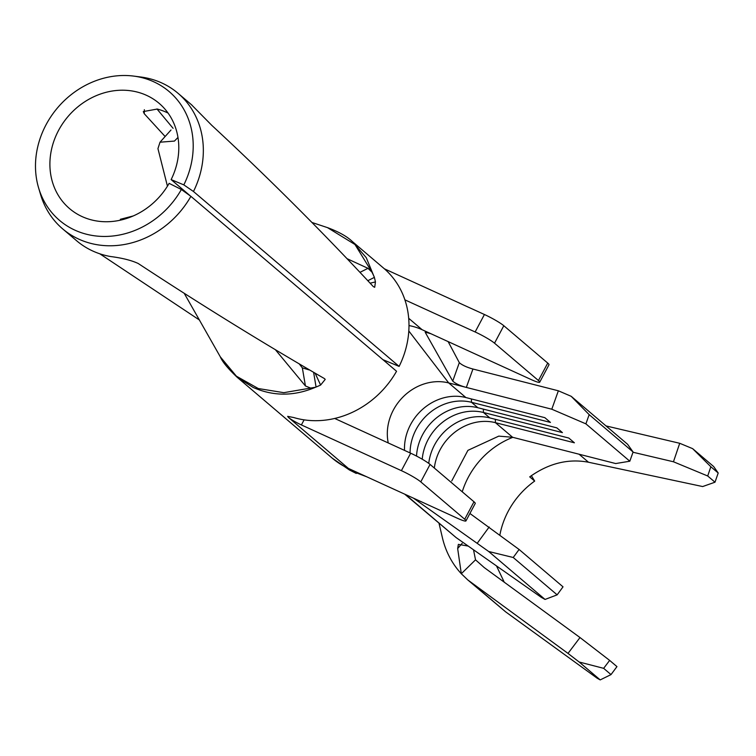 <?xml version="1.0" encoding="UTF-8"?>
<svg xmlns="http://www.w3.org/2000/svg" width="756" height="756" viewBox="0 0 756 756"><rect width="100%" height="100%" fill="white"/><g stroke="black" fill="none" stroke-linecap="round" stroke-linejoin="round"><path stroke-width="1.13" d="M74.901 230.155A84.568 74.466 -49.6 0 0 181.374 189.491L190.89 196.343A89.019 78.378 130.4 0 1 78.822 239.151A89.019 78.378 130.4 0 1 62.663 228.879A89.019 78.378 130.4 0 1 40.597 194.613L38.594 187.847A84.568 74.466 -49.6 0 0 74.901 230.155M181.374 189.491L169.127 183.358A69.108 60.849 -49.6 0 1 82.111 216.594A69.108 60.849 -49.6 0 1 69.571 208.618A69.108 60.849 -49.6 0 1 62.88 123.266A69.108 60.849 -49.6 0 1 146.579 95.36A69.108 60.849 -49.6 0 1 159.119 103.326A69.108 60.849 -49.6 0 1 171.13 179.597L183.831 184.88A84.568 74.466 -49.6 0 0 153.789 81.799A84.568 74.466 -49.6 0 0 133.642 76.091A84.568 74.466 -49.6 0 0 57.626 107.73A84.568 74.466 -49.6 0 0 38.594 187.847M133.642 76.091L140.644 76.989A89.019 78.378 130.4 0 1 161.85 82.99A89.019 78.378 130.4 0 1 178 93.262A89.019 78.378 130.4 0 1 193.47 191.495L399.121 366.405A89.019 78.378 -49.6 0 0 383.661 268.182L352.381 241.57L366.273 257.692L374.371 277.386A89.019 78.378 130.4 0 1 375.439 281.931L374.702 287.299L373.341 286.637C322.169 231.544 268.285 177.745 211.689 125.25L191.353 104.621M144.358 109.705L144.235 113.702L143.3 111.576L157.267 109.053A69.108 60.849 130.4 0 1 166.537 112.342A69.108 60.849 130.4 0 1 168.049 113.06M144.235 113.702L165.129 136.515M237.11 377.225C227.868 368.465 222.283 361.68 220.336 356.879L236.373 376.167L258.269 388.527L283.821 392.676L315.554 387.233C294.207 396.342 273.426 396.418 253.213 387.469L237.044 377.178L332.215 458.136A89.019 78.378 130.4 0 1 332.186 458.117L349.395 469.967L356.274 473.445M199.537 320.081L99.783 253.789M62.663 228.879L77.273 241.296A89.019 78.378 130.4 0 0 92.799 251.03A89.019 78.378 130.4 0 0 110.584 256.52C122.311 258.051 131.516 260.366 138.187 263.485C200.812 304.64 262.899 343.007 324.447 378.595L325.212 379.399L320.61 385.05A89.019 78.378 130.4 0 1 316.065 387.034L315.554 387.233M156.964 108.977L173.096 128.322M545.057 599.442L557.144 594.849L513.22 557.493L488.678 551.493L545.057 599.442L541.305 597.363L456.066 537.544L404.706 494.159M629.814 461.217L633.093 452.003L589.17 414.647L585.891 423.851L629.814 461.217L615.686 463.551L512.606 437.28L498.78 436.127L467.917 450.349L451.748 480.939M585.891 423.851L551.795 409.213L558.353 390.795L472.944 369.022C466.65 367.35 462.105 365.233 459.317 362.663L452.74 381.109C455.556 383.67 460.092 385.777 466.329 387.422L448.714 382.933L408.816 330.986M551.795 409.213L466.329 387.422L472.944 369.022M404.526 450.387A48.658 42.837 130.4 0 1 465.885 397.543L544.849 417.671L550.444 422.424L471.479 402.296A48.658 42.837 130.4 0 0 410.073 452.929M416.528 456.076A48.658 42.837 130.4 0 1 477.868 407.73L556.832 427.858L562.417 432.612L483.453 412.483A48.658 42.837 130.4 0 0 422.226 459.213M428.746 463.39A48.658 42.837 130.4 0 1 489.85 417.917L568.805 438.045L574.399 442.799L495.435 422.67A48.658 42.837 130.4 0 0 434.341 468.058M352.712 470.676L352.362 471.328L366.679 476.771M304.101 419.845L301.389 424.938A11.056 1.266 28 0 1 288.471 417.454L348.365 468.399A89.019 78.378 130.4 0 1 332.215 458.136A89.019 78.378 130.4 0 0 348.365 468.399L357.201 472.434C352.06 470.27 350.444 469.901 352.362 471.328L351.493 470.534M426.545 332.045L425.826 333.396L452.74 381.109M408.996 325.571A69.108 60.849 -49.6 0 1 422.113 329.71L430.996 333.765L425.174 332.082L425.826 333.396M430.996 333.765L531.052 379.512A16.585 1.899 -152 0 0 539.708 382.205A16.585 1.899 -152 0 0 538.452 380.542L494.528 343.186A16.585 1.899 -152 0 0 475.146 331.969L484.426 314.505L384.398 268.815M382.914 359.667L399.121 366.405M288.471 417.454L287.649 416.348L293.725 417.539A89.019 78.378 -49.6 0 0 396.55 371.262L190.89 196.343M310.414 387.998L305.433 385.966L302.343 367.87L309.072 369.901M374.229 276.885L371.99 272.179L354.97 244.5L327.48 227.622L311.916 222.462M193.47 191.495L183.831 184.88M171.13 179.597L190.408 195.993M133.273 215.942L120.355 219.297M302.343 367.87L299.121 363.759M305.433 385.966L275.288 349.593M167.445 186.184L157.938 148.611L160.026 142.204L174.466 141.07L177.962 137.441M359.96 272.349L367.983 268.323L346.957 258.637M367.983 268.323L371.99 272.179M404.904 299.849L475.146 331.969M301.389 424.938L401.398 470.657L410.678 453.203L334.691 418.455M538.452 380.542L547.741 363.088L503.808 325.723L494.528 343.186M357.201 472.434L457.304 518.21A16.585 1.899 -152 0 0 465.961 520.903A16.585 1.899 -152 0 0 464.713 519.24L473.993 501.786L430.07 464.42L420.78 481.884A16.585 1.899 -152 0 0 401.398 470.657M473.993 501.786A16.585 1.899 28 0 1 475.24 503.449L465.961 520.903M410.678 453.203A16.585 1.899 28 0 1 430.07 464.42M464.713 519.24L420.78 481.884M547.741 363.088A16.585 1.899 28 0 1 548.988 364.751L539.708 382.205M484.426 314.505A16.585 1.899 28 0 1 503.808 325.723M448.138 341.608L459.317 362.663M469.911 513.466L519.098 549.47L513.22 557.493M488.678 551.493L413.551 498.204M477.414 543.025L489.17 526.989M557.144 594.849L563.022 586.836L519.098 549.47M633.093 452.003L627.565 444.254L571.186 396.305L589.17 414.647M558.353 390.795L571.186 396.305M473.511 549.782L475.524 559.837L461.302 573.728L467.784 579.937L568.002 653.411L580.003 637.544L484.161 567.52L475.524 559.837M462.237 491.787A77.405 68.153 130.4 0 1 512.823 437.337M462.162 543.337L457.663 548.554L461.311 573.728A97.307 85.674 -49.6 0 1 442.26 537.1L439.028 523.36M457.663 548.554L458.363 544.377L468.229 546.078M499.877 535.031A77.405 68.153 130.4 0 1 534.681 481.081L529.729 476.866C548.705 463.305 568.295 458.429 588.499 462.237L702.655 486.552L715.006 482.196L718.2 473.001L713.655 466.537L692.619 448.639L710.838 466.745L718.2 473.001M504.233 582.186L496.503 565.923M467.784 579.937L505.575 611.802L597.297 678.312L600.207 679.909L611.009 674.598L616.953 666.612L609.648 660.404L603.647 668.332L611.009 674.598M710.838 466.745L707.701 475.987L715.006 482.196M707.701 475.987L673.454 461.774L679.72 443.29L606 425.911M679.72 443.29L692.619 448.639M603.647 668.332L579.162 662.01L600.207 679.909M579.162 662.01L568.002 653.411M580.003 637.544L609.648 660.404M633.008 452.249L673.454 461.774M534.681 481.081L531.364 475.685M422.113 329.71L408.694 318.295M465.885 397.543L448.714 382.933A48.658 42.837 130.4 0 0 403.213 396.787A48.658 42.837 130.4 0 0 388.253 442.95M477.868 407.73L471.479 402.296L471.394 398.941M489.85 417.917L483.453 412.483L483.367 409.128M512.606 437.28L495.435 422.67L495.35 419.325M370.119 283.188L375.439 281.931M374.371 277.386L367.813 280.712M313.608 372.273L316.065 387.034M320.61 385.05L315.082 373.133M456.066 537.544L405.462 494.509M472.16 583.386L505.575 611.802M579.087 454.224L588.499 462.237M191.986 105.16L178 93.262M352.504 241.693C347.221 236.543 338.886 231.856 327.509 227.622M220.336 356.879L184.266 293.385M160.017 142.194L171.007 129.985"/></g></svg>
